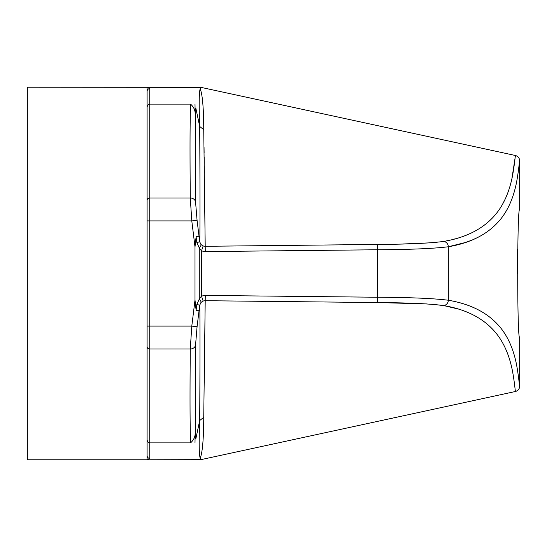 <?xml version="1.0" encoding="UTF-8"?>
<svg xmlns="http://www.w3.org/2000/svg" width="547" height="547" viewBox="0 0 547 547"><rect width="100%" height="100%" fill="white"/><g stroke="black" fill="none" stroke-linecap="round" stroke-linejoin="round"><path stroke-width="0.82" d="M465.319 242.512L448.328 246.759C472.676 242.649 490.721 232.653 502.474 216.762C508.327 208.701 512.635 198.944 515.411 187.477C518.18 176.346 519.65 159.061 519.65 160.709C519.568 159.724 518.05 177.467 515.219 188.25C512.361 199.662 507.992 209.33 502.105 217.262C490.447 232.803 472.519 242.636 448.328 246.759C434.003 248.564 410.489 249.569 377.786 249.76L205.269 251.579L201.481 250.923L199.279 247.941L196.831 242.492L196.106 236.707L199.019 236.195L199.73 241.836L200.954 244.523L203.163 245.965L205.057 246.294L377.56 244.447C408.035 244.249 430.01 243.251 443.487 241.453C467.822 237.336 485.873 227.463 497.647 211.839C503.589 203.86 508.026 194.13 510.96 182.657C513.954 171.56 515.336 154.445 515.452 155.505C515.404 153.871 514.084 170.459 511.144 181.912C508.293 193.433 503.917 203.245 498.009 211.347C486.146 227.32 467.972 237.357 443.487 241.453L443.535 241.446M196.831 242.492L199.73 241.836C200.106 229.207 200.093 190.753 199.689 126.453C198.903 105.12 199.04 92.675 200.106 89.134L200.318 89.188C202.499 94.775 203.641 108.279 203.744 129.707L205.269 251.579M190.582 104.121C193.891 107.116 195.416 110.658 195.163 114.747L195.84 108.121C195.279 124.757 195.19 156.059 195.566 202.028L197.07 220.263L191.792 220.906L190.281 198C189.864 151.581 189.959 120.292 190.582 104.121L149.762 104.121L148.1 104.696L147.102 106.727L147.102 91.308A2.66 2.653 180 0 1 149.762 88.655L147.102 87.226L147.102 459.774L200.879 459.658L515.452 391.495C518.057 390.736 519.459 388.999 519.65 386.298L519.65 337.369C517.065 341.294 517.065 205.686 519.65 209.631L519.65 160.702C519.459 158.001 518.057 156.264 515.452 155.505L511.93 178.575M200.954 244.523A5.32 1.675 -41.6 0 1 199.279 247.941L199.279 299.059L201.481 296.077L205.269 295.421L203.744 417.293C203.641 438.721 202.499 452.225 200.318 457.818L200.106 457.866C199.04 454.325 198.903 441.88 199.689 420.547C200.093 356.377 200.106 317.916 199.73 305.164L197.07 326.737L195.566 344.972C195.19 390.941 195.279 422.243 195.84 438.879L195.163 432.253L194.999 442.879C194.999 465.394 194.999 465.394 194.999 442.879L195.163 432.253C195.416 436.349 193.884 439.891 190.582 442.879C189.959 426.701 189.864 395.413 190.281 349L191.792 326.094L147.102 326.094L147.102 455.692A2.66 2.653 180 0 0 149.762 458.345L147.102 459.774L27.35 459.774L27.35 87.226L200.879 87.342L515.452 155.505M147.102 106.727L147.102 220.906L191.792 220.906L194.999 246.923L194.999 300.077L196.106 310.293L199.019 310.805M205.269 295.421L377.786 297.24C410.592 297.438 434.106 298.436 448.328 300.241C472.676 304.351 490.721 314.347 502.474 330.238C508.327 338.299 512.635 348.056 515.411 359.523C518.18 370.654 519.65 387.939 519.65 386.291C519.568 387.276 518.05 369.533 515.219 358.75C512.361 347.338 507.992 337.67 502.105 329.738C490.447 314.197 472.519 304.364 448.328 300.241A5.32 4.868 100.4 0 1 443.487 305.547C430.106 303.749 408.13 302.758 377.56 302.553L205.057 300.706L203.163 301.035L200.954 302.477L199.73 305.164L196.831 304.508L199.279 299.059A5.32 1.675 41.6 0 1 200.954 302.477M517.619 249.063L517.271 273.5M465.859 242.335L470.905 240.482M474.071 239.155L478.14 237.22M513.442 194.527L514.187 192.065M514.221 191.956L515.308 187.901M516.279 183.642L516.792 181.05M203.163 245.965L201.481 250.923L201.481 296.077L203.163 301.035M204.25 382.914L204.872 328.508M377.56 244.447L377.56 302.553L427.05 303.934M432.403 304.282L443.897 305.616L457.812 308.925M443.487 305.547C467.822 309.664 485.873 319.537 497.647 335.161C503.589 343.14 508.026 352.87 510.96 364.343C513.954 375.44 515.336 392.555 515.452 391.495C515.404 393.129 514.084 376.541 511.144 365.088C508.293 353.567 503.917 343.755 498.009 335.653C486.146 319.68 467.972 309.643 443.487 305.547M200.318 457.818L200.496 458.386C200.975 460.082 200.975 460.082 200.496 458.386M200.318 458.42C199.532 460.246 199.532 460.246 200.318 458.42M195.84 438.879L199.689 420.547L203.744 417.293M190.582 442.879L149.762 442.879L148.1 442.304L147.102 440.273M194.999 300.077L191.792 326.094L197.07 326.737M196.106 236.707L194.999 246.923M197.07 220.263L199.019 236.195M195.84 108.121L199.689 126.453L203.744 129.707M511.93 178.589L511.65 179.819M511.643 179.854L511.507 180.442M510.604 183.997L510.207 185.426M505.284 198.882L502.515 204.311M501.633 205.85L499.616 209.05M454.666 238.964L453.401 239.299M448.731 240.406L445.901 241.001M437.108 242.307L433.511 242.629M431.61 242.772L403.194 243.976M204.872 218.492L204.578 192.715M204.51 186.684L204.421 178.855M204.359 173.235L204.277 166.343M204.243 163.327L204.168 157.078M204.113 152.722L204.038 147.164M203.86 135.683L203.846 134.856M203.764 130.795L203.751 129.858M200.496 88.614C200.975 86.918 200.975 86.918 200.496 88.614L200.318 89.182M200.318 88.58C199.532 86.754 199.532 86.754 200.318 88.58M194.999 104.121C194.999 81.606 194.999 81.606 194.999 104.121L195.163 114.747L194.999 104.121M443.487 241.453A5.32 4.868 -100.4 0 1 448.328 246.759L448.328 300.241M195.566 344.972A5.32 4.581 0.6 0 1 190.281 349L149.762 349L149.762 458.345M147.102 346.709A2.66 2.291 180 0 0 149.762 349L149.762 198A2.66 2.291 180 0 0 147.102 200.291M196.106 310.293L196.831 304.508M195.566 202.028A5.32 4.581 179.4 0 0 190.281 198L149.762 198L149.762 88.655"/></g></svg>
